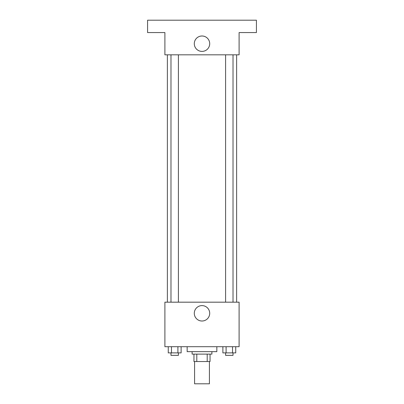<?xml version="1.0" encoding="UTF-8"?>
<svg xmlns="http://www.w3.org/2000/svg" width="404" height="404" viewBox="0 0 404 404"><rect width="100%" height="100%" fill="white"/><g stroke="black" fill="none" stroke-linecap="round" stroke-linejoin="round"><path stroke-width="0.61" d="M194.582 361.54L194.582 383.8L209.418 383.8L209.418 361.54M207.207 354.116L207.207 361.54L193.96 361.54L193.96 354.116M207.207 361.54L210.04 361.54L210.04 354.116L210.04 361.54M211.893 351.647L211.893 354.116L192.107 354.116L192.107 351.647M196.793 354.116L196.793 361.54M187.158 346.698L187.158 351.647L216.842 351.647L216.842 346.698M239.102 346.698L164.898 346.698L164.898 302.177L239.102 302.177L239.102 346.698M209.701 313.307A7.701 7.701 0 0 1 198.147 319.978A7.701 7.701 0 0 1 198.147 306.636A7.701 7.701 0 0 1 209.701 313.307M236.628 54.828L236.628 302.177M225.599 302.177L225.599 54.828M178.401 54.828L178.401 302.177M239.102 54.828L164.898 54.828L164.898 32.567L147.581 32.567L147.581 20.2L256.419 20.2L256.419 32.567L239.102 32.567L239.102 54.828M209.701 43.698A7.701 7.701 0 0 1 198.147 50.369A7.701 7.701 0 0 1 198.147 37.027A7.701 7.701 0 0 1 209.701 43.698M235.734 346.698L235.734 352.884L222.882 352.884L222.882 346.698M232.522 346.698L232.522 352.884M226.094 346.698L226.094 352.884M233.017 352.884L233.017 355.353L225.599 355.353L225.599 352.884M181.118 346.698L181.118 352.884L168.266 352.884L168.266 346.698M177.906 346.698L177.906 352.884M171.478 346.698L171.478 352.884M178.401 352.884L178.401 355.353L170.983 355.353L170.983 352.884M167.372 54.828L167.372 302.177M233.017 302.177L233.017 54.828M170.983 54.828L170.983 302.177"/></g></svg>
